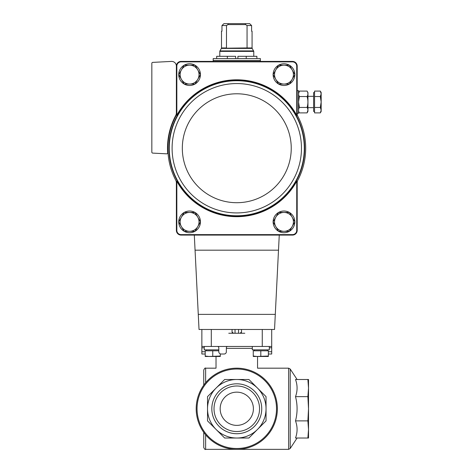 <?xml version="1.0" encoding="UTF-8"?>
<svg xmlns="http://www.w3.org/2000/svg" width="473" height="473" viewBox="0 0 473 473"><rect width="100%" height="100%" fill="white"/><g stroke="black" fill="none" stroke-linecap="round" stroke-linejoin="round"><path stroke-width="0.71" d="M235.034 329.474L235.034 333.252M238.534 329.474L238.534 333.252M232.066 329.474L232.066 331.928A1.324 1.324 0 0 0 233.384 333.252L232.066 331.928M228.761 333.252L240.183 333.252A1.324 1.324 0 0 0 241.502 331.928L240.183 333.252L244.807 333.252M241.502 331.928L241.502 329.474M205.205 354.017L201.859 354.017L201.859 346.467L217.479 346.467A1.324 1.324 0 0 1 218.798 347.785L218.798 351.752A2.264 2.264 0 0 0 221.062 354.017L224.084 354.017A2.264 2.264 0 0 0 226.348 351.752L226.348 347.785A1.324 1.324 0 0 1 227.673 346.467L271.709 346.467L271.709 329.474M222.097 370.921C214.086 367.379 214.086 367.379 222.097 370.921M251.465 370.921C259.482 367.373 259.482 367.373 251.465 370.921M212.755 346.467L243.82 346.467M220.17 408.761A16.614 16.614 0 0 1 245.091 394.376A16.614 16.614 0 0 1 245.091 423.152A16.614 16.614 0 0 1 220.17 408.761M216.09 388.073L207.523 396.64L207.523 420.881L224.663 438.022L248.904 438.022L266.045 420.881L266.045 396.64L248.904 379.5L224.663 379.5L216.09 388.073A29.261 29.261 0 0 1 266.045 408.761A29.261 29.261 0 0 1 216.09 429.454A29.261 29.261 0 0 1 216.09 388.073M224.663 379.5L248.904 379.5M266.045 396.64L266.045 420.881M248.904 438.022L224.663 438.022M211.827 408.761A24.957 24.957 0 0 1 249.259 387.151A24.957 24.957 0 0 1 249.259 430.377A24.957 24.957 0 0 1 211.827 408.761M196.194 408.761A40.589 40.589 0 0 1 257.076 373.611A40.589 40.589 0 0 1 257.076 443.911A40.589 40.589 0 0 1 196.194 408.761A40.589 40.589 0 0 1 257.076 373.611A40.589 40.589 0 0 1 257.076 443.911A40.589 40.589 0 0 1 196.194 408.761M295.507 438.022C297.6 432.352 297.6 426.64 295.507 420.881C297.6 412.793 297.6 404.717 295.507 396.64C297.6 390.97 297.6 385.259 295.507 379.5L307.876 379.5L308.52 388.073L308.52 429.454L308.52 388.073L307.876 396.64L308.52 408.761L307.876 420.881L308.52 429.454L308.52 438.022L295.507 438.022M205.637 382.74L205.637 368.177C205.223 367.657 204.596 368.29 203.745 370.063L203.745 385.182M203.745 432.34L203.745 447.464C204.543 449.202 205.176 449.829 205.637 449.35L288.625 449.35L290.203 448.499L290.203 369.023L297.091 379.5M307.876 379.5L308.52 379.5L308.52 388.073M308.52 429.454L307.876 438.022M307.876 420.881L295.507 420.881M307.876 396.64L295.507 396.64M201.859 346.467L201.859 329.474M268.362 354.017L271.709 354.017L271.709 346.467M214.021 408.761A22.763 22.763 0 0 1 248.165 389.048A22.763 22.763 0 0 1 248.165 428.479A22.763 22.763 0 0 1 214.021 408.761M194.308 235.087L199.027 329.474L274.541 329.474L279.259 235.087M176.376 112.87A5.664 5.664 0 0 1 175.702 115.548A69.283 69.283 0 0 0 167.655 152.826A0.946 0.946 0 0 1 166.662 153.831L152.726 153.104A0.946 0.946 0 0 1 151.833 152.158L151.833 63.335A0.946 0.946 0 0 1 152.726 62.389L171.409 61.413A4.718 4.718 0 0 1 176.376 66.125L176.837 65.972L176.837 115.217A68.443 68.443 0 0 1 296.731 115.217L297.192 115.099L297.192 113.68C297.245 114.679 297.245 114.679 297.192 113.68L297.192 65.96A4.724 4.724 0 0 0 292.639 61.407L292.627 61.868A4.263 4.263 0 0 1 296.731 65.972L296.731 115.217M176.837 65.972A4.263 4.263 0 0 1 180.934 61.868L292.627 61.868M297.192 182.809L297.192 181.39A68.904 68.904 0 0 0 297.836 180.183A5.664 5.664 0 0 0 297.192 182.809L297.192 230.528L296.731 230.522A4.263 4.263 0 0 1 292.627 234.62L292.639 235.087A4.724 4.724 0 0 0 297.192 230.528M176.376 182.809A5.664 5.664 0 0 0 175.725 180.183A68.904 68.904 0 0 0 176.376 181.39L176.376 230.528L176.837 230.522L176.837 181.271L176.376 181.39M176.376 115.099A68.904 68.904 0 0 0 175.725 116.305A5.664 5.664 0 0 0 176.376 113.68L176.376 115.099L176.837 115.217M176.376 66.125L176.376 113.68M297.192 181.39L296.731 181.271L296.731 230.522M296.731 65.972L297.192 65.96M296.731 181.271A68.443 68.443 0 0 1 176.837 181.271M292.639 235.087L180.928 235.087L180.934 234.62A4.263 4.263 0 0 1 176.837 230.522M180.934 234.62L292.627 234.62M180.928 235.087A4.724 4.724 0 0 1 176.376 230.528M176.376 65.96A4.724 4.724 0 0 1 180.928 61.407L292.639 61.407M180.934 61.868L180.928 61.407M297.192 113.68A5.664 5.664 0 0 0 297.836 116.305A68.904 68.904 0 0 0 297.192 115.099M175.725 180.183A68.904 68.904 0 0 1 175.725 116.305M297.836 116.305A68.904 68.904 0 0 1 297.836 180.183M273.122 221.79A10.855 10.855 0 0 1 278.485 212.507M278.621 212.43A10.855 10.855 0 0 1 289.34 212.43M289.47 212.507A10.855 10.855 0 0 1 294.833 221.79M294.833 221.949A10.855 10.855 0 0 1 289.47 231.232M289.34 231.309A10.855 10.855 0 0 1 278.621 231.309M278.485 231.232A10.855 10.855 0 0 1 273.122 221.949M273.122 74.545A10.855 10.855 0 0 1 278.485 65.256M278.621 65.179A10.855 10.855 0 0 1 289.34 65.179M289.47 65.256A10.855 10.855 0 0 1 294.833 74.545M294.833 74.699A10.855 10.855 0 0 1 289.47 83.981M289.34 84.058A10.855 10.855 0 0 1 278.621 84.058M278.485 83.981A10.855 10.855 0 0 1 273.122 74.699M178.735 221.79A10.855 10.855 0 0 1 184.092 212.507M184.228 212.43A10.855 10.855 0 0 1 194.947 212.43M195.083 212.507A10.855 10.855 0 0 1 200.446 221.79M200.446 221.949A10.855 10.855 0 0 1 195.083 231.232M194.947 231.309A10.855 10.855 0 0 1 184.228 231.309M184.092 231.232A10.855 10.855 0 0 1 178.735 221.949M178.735 74.545A10.855 10.855 0 0 1 184.092 65.256M184.228 65.179A10.855 10.855 0 0 1 194.947 65.179M195.083 65.256A10.855 10.855 0 0 1 200.446 74.545M200.446 74.699A10.855 10.855 0 0 1 195.083 83.981M194.947 84.058A10.855 10.855 0 0 1 184.228 84.058M184.092 83.981A10.855 10.855 0 0 1 178.735 74.699M197.761 79.34L200.487 74.622L195.036 65.179L184.139 65.179L178.688 74.622L184.139 84.058L195.036 84.058L197.761 79.34A9.436 9.436 0 0 1 181.413 79.34A9.436 9.436 0 0 1 189.59 65.179A9.436 9.436 0 0 1 197.761 79.34M197.761 226.591L200.487 221.867L195.036 212.43L184.139 212.43L178.688 221.867L184.139 231.309L195.036 231.309L197.761 226.591A9.436 9.436 0 0 1 181.413 226.591A9.436 9.436 0 0 1 189.59 212.43A9.436 9.436 0 0 1 197.761 226.591M292.154 79.34L294.88 74.622L289.429 65.179L278.526 65.179L273.081 74.622L278.526 84.058L289.429 84.058L292.154 79.34A9.436 9.436 0 0 1 275.806 79.34A9.436 9.436 0 0 1 283.977 65.179A9.436 9.436 0 0 1 292.154 79.34M292.154 217.148L289.429 212.43L278.526 212.43L273.081 221.867L278.526 231.309L289.429 231.309L294.88 221.867L292.154 217.148A9.436 9.436 0 0 1 283.977 231.309A9.436 9.436 0 0 1 275.806 217.148A9.436 9.436 0 0 1 292.154 217.148M247.054 25.536L251.601 25.536L249.643 23.65L251.601 25.536L251.601 31.2L252.074 31.2L252.074 47.939L247.054 47.939L247.054 25.536L245.588 24.596L245.262 23.65L228.305 23.65L227.974 24.596L226.508 25.536L226.461 48.193L247.054 47.939M226.508 25.536L221.967 25.536L223.924 23.65L221.967 25.536L221.967 31.2L221.494 31.2L221.494 47.939L226.508 47.939M249.643 23.65L245.262 23.65M228.305 23.65L223.924 23.65M236.784 58.575L213.187 58.575L213.187 60.461L260.381 60.461L260.381 58.575L236.784 58.575M216.675 58.575L216.675 56.311L235.649 56.311L235.649 58.575M256.886 58.575L256.886 56.311L246.22 56.311L246.22 58.575L246.22 56.311L237.913 56.311L237.913 58.575M227.342 56.311L227.342 58.575M227.974 24.596L245.588 24.596M320.327 91.094L321.167 93.82L320.327 91.094L321.167 93.82L321.167 92.554L320.327 91.094L314.563 91.094L314.563 112.893L320.327 112.893L321.167 110.168L320.327 107.442L321.167 101.997L320.327 96.545L321.167 93.82L321.167 111.433L320.327 112.893M307.953 111.386L307.083 112.893L307.953 111.386L307.953 92.602L307.083 91.094L299.385 91.094L298.54 93.82L299.385 91.094C298.28 92.915 298.28 94.736 299.385 96.545L298.54 101.997L299.385 107.442C298.28 109.263 298.28 111.084 299.385 112.893L307.083 112.893L307.929 110.168L307.083 112.893C308.189 111.072 308.189 109.257 307.083 107.442L299.385 107.442M297.192 90.668L298.516 90.668L298.516 113.319L297.192 113.319M314.563 111.433L313.617 111.433L313.617 92.554L314.563 92.554M314.563 107.442L320.327 107.442M314.563 96.545L320.327 96.545M307.083 91.094C308.189 92.903 308.189 94.724 307.083 96.545L299.385 96.545M307.083 96.545C308.189 100.187 308.189 103.818 307.083 107.442M204.259 346.467L204.259 349.86L218.798 349.86M218.798 350.806L205.205 350.806L205.205 356.045L208.977 356.471L220.306 356.045L220.306 356.471L205.205 356.471L205.205 356.045M220.306 356.045L220.306 353.887M212.755 356.045L212.755 350.806M252.316 346.467L252.316 349.86L269.308 349.86L269.308 346.467M268.362 356.045L268.362 350.806L253.262 350.806L253.262 356.045L257.034 356.471L268.362 356.045L268.362 356.471L253.262 356.471L253.262 356.045M267.304 350.806L267.304 349.86M260.812 356.045L260.812 350.806M211.295 346.467L211.295 329.474M262.267 346.467L262.267 329.474M252.316 348.353L226.348 348.353M257.549 356.471L257.549 368.177L288.625 368.177L288.625 449.35M197.046 408.761A39.738 39.738 0 0 1 256.65 374.35A39.738 39.738 0 0 1 256.65 443.177A39.738 39.738 0 0 1 197.046 408.761M205.637 434.782L205.637 449.35M201.859 351.752L205.205 351.752M201.859 347.785L204.259 347.785M271.709 351.752L268.362 351.752M271.709 347.785L269.308 347.785M198.27 314.374L275.292 314.374M195.065 250.187L278.502 250.187M176.666 116.796A67.852 67.852 0 0 0 220.589 214.133A67.852 67.852 0 0 0 304.636 148.244A67.852 67.852 0 0 0 176.666 116.796M304.299 148.244A67.521 67.521 0 0 0 203.023 89.775A67.521 67.521 0 0 0 203.023 206.719A67.521 67.521 0 0 0 304.299 148.244M301.467 148.244A64.689 64.689 0 0 0 204.442 92.223A64.689 64.689 0 0 0 204.442 204.265A64.689 64.689 0 0 0 301.467 148.244M291.244 148.244A54.466 54.466 0 0 0 209.551 101.08A54.466 54.466 0 0 0 209.551 195.414A54.466 54.466 0 0 0 291.244 148.244M252.074 47.939L252.204 48.412L221.364 48.412L221.494 47.939M252.204 48.412L253.776 51.386L219.791 51.386L219.791 56.311M253.646 50.913L219.921 50.913L219.791 51.386M260.191 60.461L213.376 60.461M216.019 356.471L216.019 368.177L205.637 368.177M297.091 438.022L290.203 448.499M288.625 368.177L290.203 369.023M253.776 51.386L253.776 56.311M221.364 48.412L219.921 50.913M213.187 60.65L213.187 61.407M260.381 60.65L260.381 61.407M313.617 96.332L307.953 96.332M313.617 107.655L307.953 107.655M298.516 111.386L299.385 112.893M298.516 92.602L299.385 91.094M206.263 350.806L206.263 349.86M254.314 350.806L254.314 349.86"/></g></svg>
